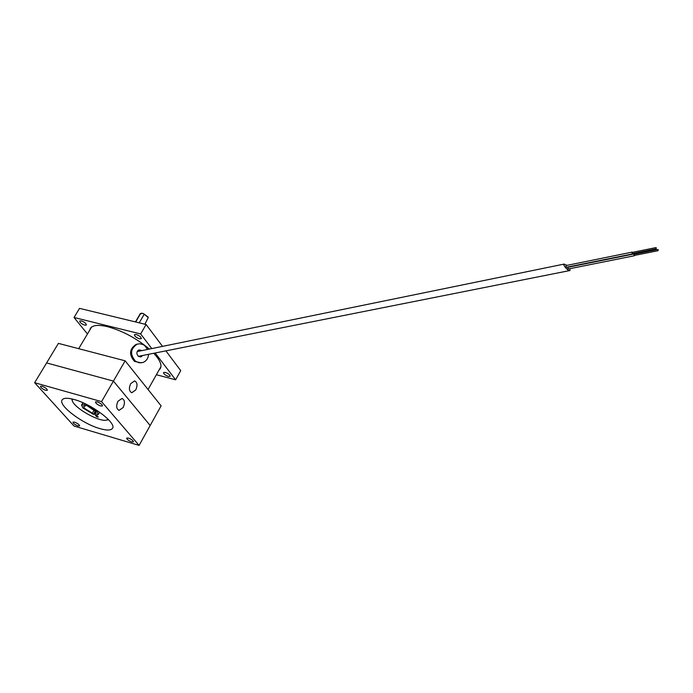 <?xml version="1.0" encoding="UTF-8"?>
<svg xmlns="http://www.w3.org/2000/svg" width="693" height="693" viewBox="0 0 693 693"><rect width="100%" height="100%" fill="white"/><g stroke="black" fill="none" stroke-linecap="round" stroke-linejoin="round"><path stroke-width="1.04" d="M567.264 265.315L563.998 264.336C562.352 264.553 568.667 271.795 569.975 270.521L570.018 268.65M632.718 252.313L632.12 252.122L632.068 253.742L632.96 253.517M566.129 265.549L565.921 267.117L566.476 267.255L632.631 253.898M634.606 254.149L634.008 253.959L633.956 255.578L634.849 255.353M568.632 268.676L567.775 268.849L567.983 267.281M634.467 254.357L634.06 255.336L634.641 255.215M658.125 249.593L658.09 250.693L658.125 249.593M632.579 252.521L632.172 253.499L632.752 253.378M656.219 247.722L656.184 248.822L656.219 247.722M139.518 338.816C136.2 337.578 134.503 336.192 134.425 334.65L136.192 334.485C139.518 335.724 141.225 337.11 141.294 338.652L139.518 338.816M84.78 325.156C81.514 323.917 79.816 322.54 79.704 321.024L81.315 320.876C84.589 322.115 86.278 323.492 86.391 325.017L84.78 325.156M168.382 376.429C165.229 375.242 163.609 373.943 163.522 372.539L165.298 372.41C168.468 373.596 170.088 374.896 170.175 376.299L168.382 376.429M149.359 349.073C136.486 338.314 122.609 330.856 107.71 326.715C98.614 324.575 92.862 325.078 90.445 328.222L89.657 330.284M87.457 333.974L74.038 317.489L79.539 308.368L146.11 324.506L140.653 333.957L74.038 317.489M140.653 333.957L151.793 348.57M155.163 352.988L175.615 379.799L180.726 370.625L165.887 350.857M146.11 324.506L162.526 346.37M159.104 369.906L160.178 368.771C162.249 365.306 160.1 360.143 153.751 353.274M156.384 374.731L175.615 379.799M135.767 389.942C137.734 385.265 137.327 382.259 134.555 380.925L130.665 383.662C128.69 388.349 129.089 391.363 131.861 392.697L135.767 389.942M34.65 382.718L74.038 426.03L139.085 445.4L150.173 425.493L113.427 381.089L150.173 425.493L161.114 405.847L125.138 360.81L101.559 401.637L34.65 382.718L58.403 343.381L125.138 360.81M46.604 362.924L113.427 381.089L46.604 362.924M144.898 324.211L148.241 317.524L143.278 313.461L140.203 313.773M139.224 322.834L144.248 314.172M135.689 321.976L140.679 313.401M141.389 313.271L142.16 313.219M143.278 313.461L148.085 317.082M95.426 411.408L94.118 413.669L95.227 414.882L98.189 414.535L97.055 411.72L86.278 405.136L86.651 404.487M92.342 413.193L84.52 408.35L83.636 406.193L85.629 405.89L84.494 404.66L81.592 405.015L82.77 407.874L93.46 414.405L92.342 413.193L94.101 410.143M84.494 404.66L85.048 403.707M94.118 413.669L96.136 413.366L95.279 411.244L93.46 414.405M95.279 411.244L86.278 405.136M85.629 405.89L86.495 404.409M148.579 354.296C148.215 358.402 146.31 361.14 142.862 362.517L139.111 362.794L135.542 361.226C129.816 354.513 130.319 348.839 137.067 344.204L139.804 343.763L143.087 344.568L144.577 345.478L147.661 349.419M141.346 362.855L134.52 361.425C128.803 354.712 129.305 349.047 136.053 344.421L137.543 344.057M137.864 350.597L138.86 351.221M139.588 356.081L139.102 356.704M142.749 355.457L141.147 356.774L138.366 356.297C136.218 353.759 136.417 351.628 138.964 349.896L142.013 350.58M100.754 405.994C97.392 404.669 95.625 403.309 95.452 401.897L97.193 401.853C100.563 403.179 102.33 404.539 102.503 405.951L100.754 405.994M45.773 390.332C42.464 389.016 40.696 387.656 40.489 386.27L42.065 386.226C45.374 387.552 47.141 388.903 47.349 390.298L45.773 390.332M77.997 425.944C74.853 424.679 73.172 423.414 72.964 422.141L74.558 422.141C77.711 423.406 79.392 424.67 79.6 425.935L77.997 425.944M131.722 441.909C128.526 440.644 126.836 439.362 126.663 438.08L128.413 438.071C131.618 439.336 133.307 440.618 133.48 441.9L131.722 441.909M74.22 399.532C67.767 397.765 63.773 397.843 62.24 399.766C57.502 404.955 82.389 423.83 99.931 428.62C106.601 430.535 110.75 430.492 112.379 428.499C117.282 423.562 92.013 404.218 74.22 399.532M117.949 401.282C115.956 405.968 116.355 408.983 119.135 410.325L123.172 407.501C125.156 402.815 124.757 399.809 121.968 398.466L117.949 401.282M101.559 401.637L139.085 445.4M71.751 398.908L72.115 400.216M72.115 398.986L72.358 400.996C74.671 408.073 97.99 421.431 105.96 420.27L108.281 419.404M107.276 420.01L108.532 419.672M94.04 413.392L96.474 416.606L98.302 417.134L96.474 415.046M99.246 412.439L98.995 413.141M98.571 411.451L99.394 412.751L98.155 414.579M81.505 405.18L82.701 403.17L84.035 403.239M82.337 403.733L82.822 403.17M96.474 416.606L97.02 415.67M137.188 351.568L564.319 264.042M632.12 252.122L565.982 265.575M634.008 253.959L567.836 267.307M634.519 255.726L568.321 268.988M138.409 356.323L569.975 270.521M634.095 254.253L657.744 249.489M634.433 255.431L658.09 250.693M632.207 252.417L655.838 247.618M632.544 253.603L656.184 248.822M160.507 368.182L160.178 368.771M131.306 392.541L131.861 392.697M135.464 321.924L140.246 313.704M148.025 316.892L148.241 317.524M81.592 405.015L82.571 403.343M98.259 414.414L99.22 412.742M137.067 344.204L136.053 344.421M141.147 356.774L140.393 356.93M160.932 366.675L148.051 389.501M91.563 327.079L78.69 348.683M118.555 410.161L119.135 410.325"/></g></svg>
